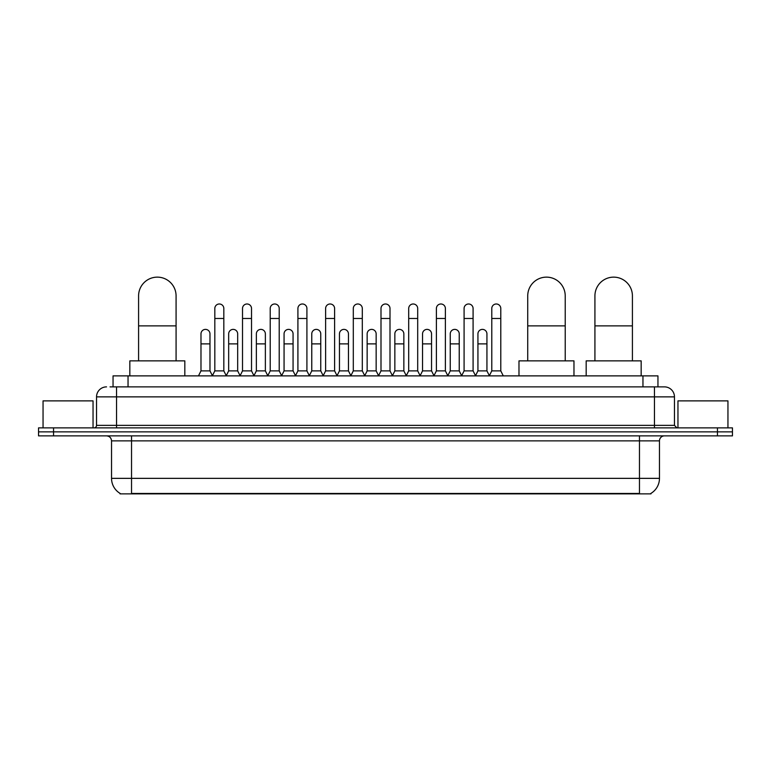 <?xml version="1.0" encoding="UTF-8"?>
<svg xmlns="http://www.w3.org/2000/svg" width="771" height="771" viewBox="0 0 771 771"><rect width="100%" height="100%" fill="white"/><g stroke="black" fill="none" stroke-linecap="round" stroke-linejoin="round"><path stroke-width="1.16" d="M113.048 386.878L113.048 375.872L657.952 375.872L657.952 386.878M650.965 493.373L650.965 493.864L120.035 493.864L120.035 493.373M120.189 493.459A17.502 17.502 0 0 1 111.535 478.357L131.533 478.357L131.533 493.459L639.467 493.459L639.467 478.357L659.465 478.357L659.465 440.867A5.002 5.002 0 0 1 664.457 435.866M111.535 478.357L111.535 440.867C111.246 437.832 109.578 436.164 106.543 435.866M650.811 493.459A17.502 17.502 0 0 0 659.465 478.357M53.546 427.866L732.45 427.866L732.45 431.866L38.55 431.866L38.55 435.866L53.546 435.866L53.546 431.866L38.55 431.866L38.55 427.866L53.546 427.866L53.546 431.866L732.45 431.866L732.45 435.866L53.546 435.866M110.272 386.878L664.457 386.878A9.994 9.994 0 0 1 674.461 396.872L674.461 425.37L676.957 427.866M110.041 386.878L116.537 386.878L116.537 396.872L96.539 396.872L96.539 425.37A2.496 2.496 0 0 1 94.043 427.866M106.543 386.878A9.994 9.994 0 0 0 96.539 396.872M674.461 396.872L654.463 396.872L654.463 386.878L664.457 386.878M93.04 427.866L93.04 400.872L43.051 400.872L43.051 427.866M727.949 427.866L727.949 400.872L677.96 400.872L677.96 427.866M138.587 360.876L138.587 295.891A18.745 18.745 0 0 1 157.332 277.136A18.745 18.745 0 0 1 176.077 295.891A18.745 18.745 0 0 0 157.332 277.136M176.077 360.876L176.077 295.891M184.828 375.872L184.828 360.876L129.836 360.876L129.836 375.872M527.73 360.876L527.73 295.891A18.745 18.745 0 0 1 546.475 277.136A18.745 18.745 0 0 1 565.22 295.891A18.745 18.745 0 0 0 546.475 277.136M565.22 360.876L565.22 295.891M573.971 375.872L573.971 360.876L518.979 360.876L518.979 375.872M594.923 360.876L594.923 295.891A18.745 18.745 0 0 1 613.668 277.136A18.745 18.745 0 0 1 632.413 295.891A18.745 18.745 0 0 0 613.668 277.136M632.413 360.876L632.413 295.891M641.164 375.872L641.164 360.876L586.172 360.876L586.172 375.872M212.324 375.872L214.82 370.88L223.821 370.88L226.327 375.872M223.821 370.88L223.821 308.487A4.501 4.501 0 0 0 219.321 303.986A4.501 4.501 0 0 1 219.61 303.996M214.82 370.88L214.82 318.481L223.821 318.481M214.82 318.481L214.82 308.487A4.501 4.501 0 0 1 219.321 303.986M240.022 375.872L242.518 370.88L251.519 370.88L254.016 375.872M251.519 370.88L251.519 308.487A4.501 4.501 0 0 0 247.019 303.986A4.501 4.501 0 0 1 247.298 303.996M242.518 370.88L242.518 318.481L251.519 318.481M242.518 318.481L242.518 308.487A4.501 4.501 0 0 1 247.019 303.986M267.72 375.872L270.216 370.88L279.218 370.88L281.714 375.872M279.218 370.88L279.218 308.487A4.501 4.501 0 0 0 274.717 303.986A4.501 4.501 0 0 1 274.996 303.996M270.216 370.88L270.216 318.481L279.218 318.481M270.216 318.481L270.216 308.487A4.501 4.501 0 0 1 274.717 303.986M295.409 375.872L297.914 370.88L306.916 370.88L309.412 375.872M306.916 370.88L306.916 308.487A4.501 4.501 0 0 0 302.415 303.986A4.501 4.501 0 0 1 302.695 303.996M297.914 370.88L297.914 318.481L306.916 318.481M297.914 318.481L297.914 308.487A4.501 4.501 0 0 1 302.415 303.986M323.107 375.872L325.613 370.88L334.604 370.88L337.11 375.872M334.604 370.88L334.604 308.487A4.501 4.501 0 0 0 330.104 303.986A4.501 4.501 0 0 1 330.393 303.996M325.613 370.88L325.613 318.481L334.604 318.481M325.613 318.481L325.613 308.487A4.501 4.501 0 0 1 330.104 303.986M350.805 375.872L353.301 370.88L362.303 370.88L364.799 375.872M362.303 370.88L362.303 308.487A4.501 4.501 0 0 0 357.802 303.986A4.501 4.501 0 0 1 358.091 303.996M353.301 370.88L353.301 318.481L362.303 318.481M353.301 318.481L353.301 308.487A4.501 4.501 0 0 1 357.802 303.986M378.503 375.872L380.999 370.88L390.001 370.88L392.497 375.872M390.001 370.88L390.001 308.487A4.501 4.501 0 0 0 385.5 303.986A4.501 4.501 0 0 1 385.779 303.996M380.999 370.88L380.999 318.481L390.001 318.481M380.999 318.481L380.999 308.487A4.501 4.501 0 0 1 385.5 303.986M406.201 375.872L408.697 370.88L417.699 370.88L420.195 375.872M417.699 370.88L417.699 308.487A4.501 4.501 0 0 0 413.198 303.986A4.501 4.501 0 0 1 413.478 303.996M408.697 370.88L408.697 318.481L417.699 318.481M408.697 318.481L408.697 308.487A4.501 4.501 0 0 1 413.198 303.986M433.89 375.872L436.396 370.88L445.387 370.88L447.893 375.872M445.387 370.88L445.387 308.487A4.501 4.501 0 0 0 440.896 303.986A4.501 4.501 0 0 1 441.176 303.996M436.396 370.88L436.396 318.481L445.387 318.481M436.396 318.481L436.396 308.487A4.501 4.501 0 0 1 440.896 303.986M461.588 375.872L464.084 370.88L473.086 370.88L475.591 375.872M473.086 370.88L473.086 308.487A4.501 4.501 0 0 0 468.585 303.986A4.501 4.501 0 0 1 468.874 303.996M464.084 370.88L464.084 318.481L473.086 318.481M464.084 318.481L464.084 308.487A4.501 4.501 0 0 1 468.585 303.986M489.286 375.872L491.782 370.88L500.784 370.88L503.28 375.872M500.784 370.88L500.784 308.487A4.501 4.501 0 0 0 496.283 303.986A4.501 4.501 0 0 1 496.563 303.996M491.782 370.88L491.782 318.481L500.784 318.481M491.782 318.481L491.782 308.487A4.501 4.501 0 0 1 496.283 303.986M198.475 375.872L200.98 370.88L209.972 370.88L212.401 375.728M209.972 370.88L209.972 333.882A4.501 4.501 0 0 0 205.761 329.39A4.501 4.501 0 0 1 209.972 333.882M200.98 370.88L200.98 343.885L209.972 343.885M200.98 343.885L200.98 333.882A4.501 4.501 0 0 1 205.761 329.39M226.25 375.728L228.669 370.88L237.67 370.88L240.099 375.728M237.67 370.88L237.67 333.882A4.501 4.501 0 0 0 233.459 329.39A4.501 4.501 0 0 1 237.67 333.882M228.669 370.88L228.669 343.885L237.67 343.885M228.669 343.885L228.669 333.882A4.501 4.501 0 0 1 233.459 329.39M253.948 375.728L256.367 370.88L265.369 370.88L267.788 375.728M265.369 370.88L265.369 333.882A4.501 4.501 0 0 0 261.147 329.39A4.501 4.501 0 0 1 265.369 333.882M256.367 370.88L256.367 343.885L265.369 343.885M256.367 343.885L256.367 333.882A4.501 4.501 0 0 1 261.147 329.39M281.637 375.728L284.065 370.88L293.067 370.88L295.486 375.728M293.067 370.88L293.067 333.882A4.501 4.501 0 0 0 288.846 329.39A4.501 4.501 0 0 1 293.067 333.882M284.065 370.88L284.065 343.885L293.067 343.885M284.065 343.885L284.065 333.882A4.501 4.501 0 0 1 288.846 329.39M309.335 375.728L311.763 370.88L320.755 370.88L323.184 375.728M320.755 370.88L320.755 333.882A4.501 4.501 0 0 0 316.544 329.39A4.501 4.501 0 0 1 320.755 333.882M311.763 370.88L311.763 343.885L320.755 343.885M311.763 343.885L311.763 333.882A4.501 4.501 0 0 1 316.544 329.39M337.033 375.728L339.452 370.88L348.453 370.88L350.882 375.728M348.453 370.88L348.453 333.882A4.501 4.501 0 0 0 344.242 329.39A4.501 4.501 0 0 1 348.453 333.882M339.452 370.88L339.452 343.885L348.453 343.885M339.452 343.885L339.452 333.882A4.501 4.501 0 0 1 344.242 329.39M364.731 375.728L367.15 370.88L376.152 370.88L378.58 375.728M376.152 370.88L376.152 333.882A4.501 4.501 0 0 0 371.93 329.39A4.501 4.501 0 0 1 376.152 333.882M367.15 370.88L367.15 343.885L376.152 343.885M367.15 343.885L367.15 333.882A4.501 4.501 0 0 1 371.93 329.39M392.42 375.728L394.848 370.88L403.85 370.88L406.269 375.728M403.85 370.88L403.85 333.882A4.501 4.501 0 0 0 399.629 329.39A4.501 4.501 0 0 1 403.85 333.882M394.848 370.88L394.848 343.885L403.85 343.885M394.848 343.885L394.848 333.882A4.501 4.501 0 0 1 399.629 329.39M420.118 375.728L422.547 370.88L431.548 370.88L433.967 375.728M431.548 370.88L431.548 333.882A4.501 4.501 0 0 0 427.327 329.39A4.501 4.501 0 0 1 431.548 333.882M422.547 370.88L422.547 343.885L431.548 343.885M422.547 343.885L422.547 333.882A4.501 4.501 0 0 1 427.327 329.39M447.816 375.728L450.245 370.88L459.237 370.88L461.665 375.728M459.237 370.88L459.237 333.882A4.501 4.501 0 0 0 455.025 329.39A4.501 4.501 0 0 1 459.237 333.882M450.245 370.88L450.245 343.885L459.237 343.885M450.245 343.885L450.245 333.882A4.501 4.501 0 0 1 455.025 329.39M475.514 375.728L477.933 370.88L486.935 370.88L489.363 375.728M486.935 370.88L486.935 333.882A4.501 4.501 0 0 0 482.723 329.39A4.501 4.501 0 0 1 486.935 333.882M477.933 370.88L477.933 343.885L486.935 343.885M477.933 343.885L477.933 333.882A4.501 4.501 0 0 1 482.723 329.39M637.463 493.864L637.463 493.373M133.537 493.864L133.537 493.373M128.044 386.878L128.044 375.872M642.956 386.878L642.956 375.872M639.467 435.866L639.467 440.867L111.535 440.867M659.465 440.867L639.467 440.867L639.467 478.357L131.533 478.357L131.533 435.866M717.454 435.866L717.454 427.866M116.537 427.866L116.537 425.37L674.461 425.37M96.539 425.37L116.537 425.37L116.537 396.872L654.463 396.872L654.463 427.866M138.587 325.882L176.077 325.882M527.73 325.882L565.22 325.882M594.923 325.882L632.413 325.882"/></g></svg>
